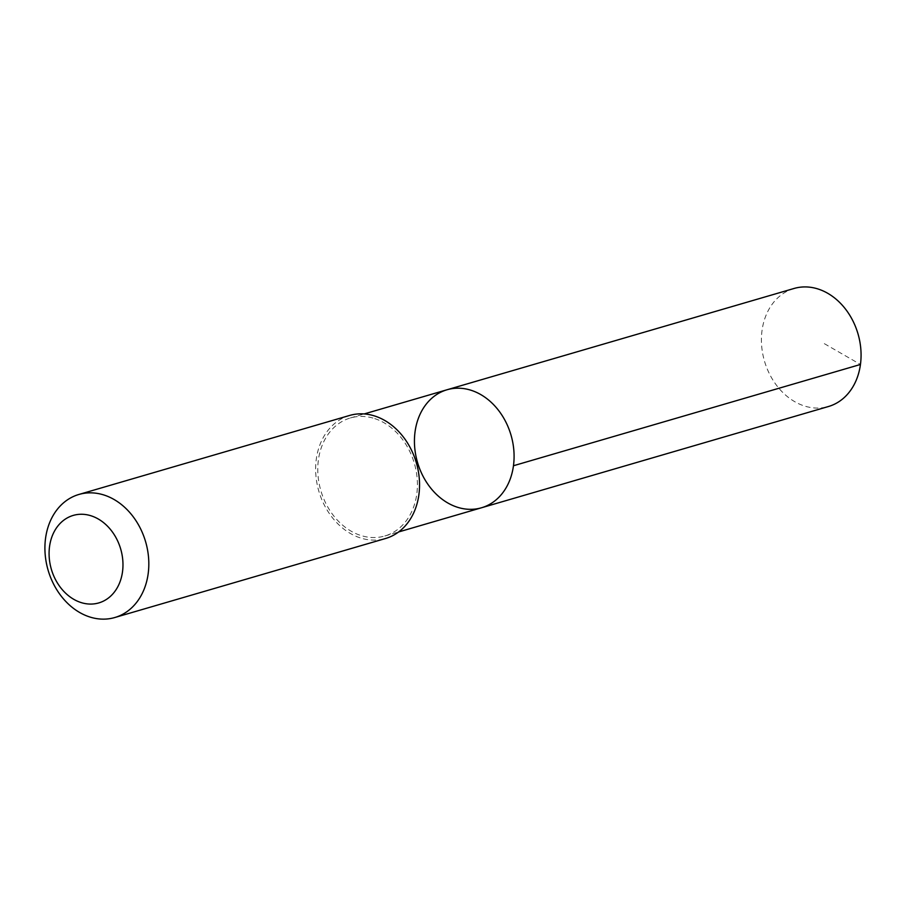 <?xml version="1.0" encoding="UTF-8"?>
<svg xmlns="http://www.w3.org/2000/svg" width="906" height="906" viewBox="0 0 906 906"><rect width="100%" height="100%" fill="white"/><g stroke="black" fill="none" stroke-linecap="round" stroke-linejoin="round"><path stroke-width="0.68" stroke-dasharray="4.53 3.4" d="M794.018 288.482A61.483 48.709 -106.3 0 0 761.787 347.292A61.483 48.709 -106.3 0 0 805.864 406.42A61.483 48.709 -106.3 0 0 828.469 406.511M372.966 418.062A61.472 48.698 -106.3 0 0 350.373 417.972A61.472 48.698 -106.3 0 0 318.142 476.783A61.472 48.698 -106.3 0 0 362.219 535.899A61.472 48.698 -106.3 0 0 384.812 535.99A61.472 48.698 -106.3 0 0 417.043 477.179A61.472 48.698 -106.3 0 0 372.966 418.062M481.482 507.779A61.472 48.698 73.7 0 1 417.507 462.411A61.472 48.698 73.7 0 1 447.032 389.761M349.637 415.446A64.1 50.781 -106.3 0 0 316.024 476.771A64.1 50.781 -106.3 0 0 361.992 538.413A64.1 50.781 -106.3 0 0 385.548 538.504M824.347 343.668L860.451 364.472M384.812 535.99L398.629 531.958M350.373 417.972L364.178 413.94"/><path stroke-width="1.36" d="M469.636 389.84A61.472 48.698 73.7 0 1 513.713 448.957A61.472 48.698 73.7 0 1 481.482 507.779A61.472 48.698 73.7 0 1 417.507 462.411A61.472 48.698 73.7 0 1 447.032 389.761A61.472 48.698 73.7 0 1 469.636 389.84A61.472 48.698 73.7 0 1 513.713 448.957A61.472 48.698 73.7 0 1 481.482 507.779L828.469 406.511A61.483 48.709 -106.3 0 0 860.7 347.689A61.483 48.709 -106.3 0 0 816.612 288.561A61.483 48.709 -106.3 0 0 794.018 288.482L447.032 389.761A61.472 48.698 73.7 0 1 469.636 389.84M114.824 617.518L385.548 538.504A64.1 50.781 -106.3 0 0 416.341 462.751A64.1 50.781 -106.3 0 0 349.637 415.446L78.901 494.461A64.1 50.781 -106.3 0 0 45.3 555.786A64.1 50.781 -106.3 0 0 91.257 617.428A64.1 50.781 -106.3 0 0 114.824 617.518A64.1 50.781 -106.3 0 0 145.617 541.765A64.1 50.781 -106.3 0 0 78.901 494.461M82.038 602.852A45.594 36.127 -106.3 0 0 119.83 546.318A45.594 36.127 -106.3 0 0 56.206 528.3A45.594 36.127 -106.3 0 0 82.038 602.852M860.451 364.472L513.464 465.741M398.629 531.958L481.482 507.779M364.178 413.94L447.032 389.761"/></g></svg>
